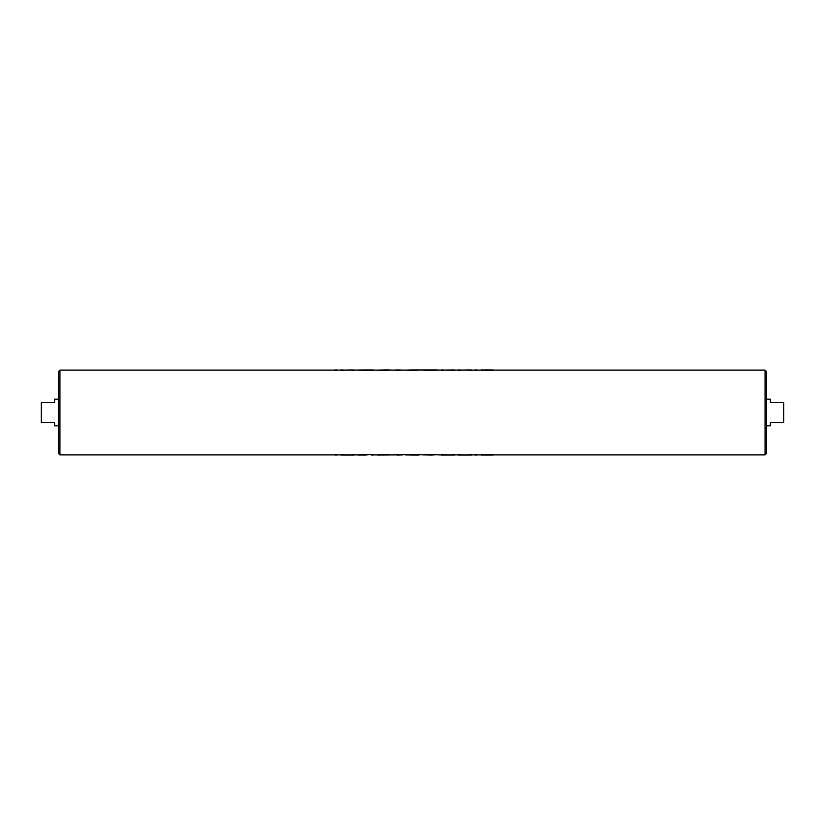 <?xml version="1.0" encoding="UTF-8"?>
<svg xmlns="http://www.w3.org/2000/svg" width="825" height="825" viewBox="0 0 825 825"><rect width="100%" height="100%" fill="white"/><g stroke="black" fill="none" stroke-linecap="round" stroke-linejoin="round"><path stroke-width="1.24" d="M59.947 454.905L58.606 453.564L58.606 371.436L59.947 370.095L59.947 454.905L334.94 454.905M766.394 371.436L766.394 453.564L765.053 454.905L765.053 370.095L766.394 371.436M766.394 399.145L770.395 399.145L770.395 402.487L783.75 402.487L783.75 422.513L770.395 422.513L770.395 425.855L766.394 425.855M58.606 425.855L54.605 425.855L54.605 422.513L41.25 422.513L41.25 402.487L54.605 402.487L54.605 399.145L58.606 399.145M334.94 370.631L336.744 370.631L336.744 369.971L334.94 369.971L334.94 370.631M352.409 369.971L352.409 370.631L354.203 370.631L354.203 369.971L352.192 370.095M341.364 370.631L343.159 370.631L343.159 369.971L341.364 369.971L341.364 370.631M371.405 369.971L371.405 370.631L373.209 370.631L373.209 369.971L365.434 369.971L365.434 370.673L371.405 370.301M365.434 369.971L354.203 370.095M357.802 370.105L365.434 370.673M383.625 370.673L390.153 369.971L383.625 369.971L383.625 370.673L377.056 370.116L383.625 369.971M396.835 369.971L396.835 370.631L398.63 370.631L398.63 369.971L392.473 370.095M412.418 370.673L419.172 369.971L412.418 369.971L412.418 370.673L405.054 370.105L412.418 369.971M423.029 370.105L431.073 370.673L437.92 369.971L419.172 369.971M452.564 369.971L452.564 370.631L454.358 370.631L454.358 369.971L452.358 370.095M452.564 370.095L443.592 370.177M441.519 370.631L443.314 370.631L443.314 369.971L441.519 369.971L441.519 370.631M469.518 369.971L469.518 370.631L471.312 370.631L471.312 369.971L469.301 370.095M458.473 370.631L460.267 370.631L460.267 369.971L458.473 369.971L458.473 370.631M475.159 370.631L476.963 370.631L476.963 369.971L475.159 369.971L475.159 370.631M490.555 370.631L493.144 370.631L493.144 369.971L490.555 369.971L490.555 370.631L483.12 370.095M481.326 370.631L483.12 370.631L483.12 369.971L481.326 369.971L481.326 370.631M483.12 455.029L483.12 454.369L481.326 454.369L481.326 455.029L493.144 455.029L493.144 454.369L483.12 454.905M476.963 454.369L475.159 454.369L475.159 455.029L476.963 455.029L476.963 454.369M460.267 455.029L460.267 454.369L458.473 454.369L458.473 455.029L471.312 455.029L471.312 454.369L469.518 454.369L469.518 455.029M443.314 455.029L443.314 454.369L441.519 454.369L441.519 455.029L454.358 455.029L454.358 454.369L452.564 454.369L452.564 455.029M443.592 454.823L452.564 454.905M431.073 454.327L423.029 454.895L431.073 455.029L431.073 454.327L437.92 454.75L431.073 455.029M398.63 454.905L412.418 454.327L423.029 454.895M403.002 454.905L398.63 455.029L398.63 454.369L392.473 454.905M390.153 454.895L383.625 454.327L377.056 455.029L396.835 454.905M365.434 454.327L357.802 455.029L365.434 455.029L365.434 454.327L371.405 454.699M371.405 455.029L373.209 455.029L373.209 454.369L365.434 455.029M343.159 455.029L343.159 454.369L341.364 454.369L341.364 455.029L354.203 455.029L354.203 454.369L352.409 454.369L352.409 455.029M336.744 454.369L334.94 454.369L334.94 455.029L336.744 455.029L336.744 454.369M352.192 369.971L343.437 370.095M383.625 454.327L383.625 455.029M403.002 370.095L398.63 369.971M398.63 455.029L396.835 455.029M412.418 454.327L412.418 455.029L405.054 454.905M419.172 455.029L412.418 455.029M431.073 369.971L431.073 370.673M452.358 369.971L443.592 370.095M469.301 369.971L460.546 370.095M477.727 454.905L474.396 454.905M477.727 370.095L474.396 370.095M490.555 454.369L490.555 455.029M490.555 369.971L483.12 369.971M59.947 370.095L334.94 370.095M336.744 370.095L341.364 370.095M343.179 370.095L352.409 370.095M373.209 370.095L377.077 370.095M390.142 370.095L396.835 370.095M398.63 370.095L405.075 370.095M437.92 370.095L441.519 370.095M454.358 370.095L458.473 370.095M460.288 370.095L469.518 370.095M471.312 370.095L475.159 370.095M476.963 370.095L481.326 370.095M493.144 370.095L765.053 370.095M336.744 454.905L341.364 454.905M343.179 454.905L352.409 454.905M354.203 454.905L357.823 454.905M373.209 454.905L377.077 454.905M437.92 454.905L441.519 454.905M454.358 454.905L458.473 454.905M460.288 454.905L469.518 454.905M471.312 454.905L475.159 454.905M476.963 454.905L481.326 454.905M493.144 454.905L765.053 454.905"/></g></svg>
